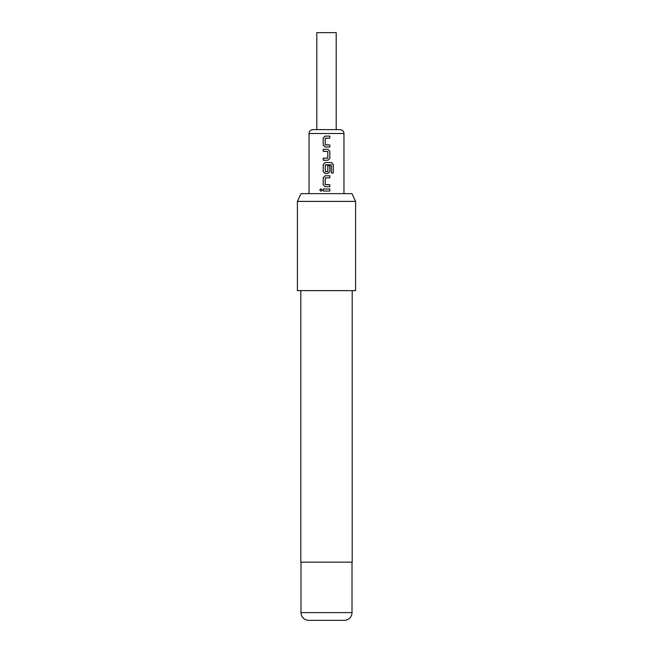 <?xml version="1.0" encoding="UTF-8"?>
<svg xmlns="http://www.w3.org/2000/svg" width="653" height="653" viewBox="0 0 653 653"><rect width="100%" height="100%" fill="white"/><g stroke="black" fill="none" stroke-linecap="round" stroke-linejoin="round"><path stroke-width="0.98" d="M319.75 190.039L320.95 188.782L322.125 190.039L320.95 191.296L319.75 190.039M320.974 191.296L319.823 190.039L320.974 188.782M326.5 147.015L325.104 147.015L323.235 145.113L323.235 137.987L325.104 136.085L329.822 136.085L329.822 138.126L325.218 138.256L325.218 144.844L329.789 144.974L329.789 147.015L325.088 147.015L323.202 145.113L323.202 137.987L325.088 136.085L327.169 136.085M323.235 160.246L323.235 158.214M326.5 151.357L323.202 151.357L323.202 149.325L327.937 149.325L329.822 151.218L329.822 158.344L327.937 160.246L323.202 160.246L323.202 158.214L327.806 158.075L327.806 151.496L323.235 151.357L323.235 149.325M329.789 165.748L329.822 171.584L327.937 173.486L325.088 173.486L323.202 171.584L323.202 164.458L325.088 162.556L331.471 162.556L333.267 164.458L333.267 173.004L331.34 173.004L331.34 164.948L325.227 164.948L325.357 171.666L327.806 171.535L327.806 165.748L329.822 165.748L329.789 171.584L327.92 173.486L326.027 173.486M325.088 173.486L323.235 171.584L323.235 164.458L325.104 162.556M325.357 171.666L327.659 171.666M326.5 186.717L325.104 186.717L323.243 184.815L323.235 177.689L325.104 175.788L329.822 175.788L329.822 177.828L325.227 177.959L325.227 184.546L329.789 184.677L329.789 186.717L325.088 186.717L323.202 184.815L323.202 177.689L325.088 175.788L327.169 175.788M325.504 191.06L323.243 191.06L323.235 189.019M309.04 193.639L309.04 133.506C309.253 131.171 310.542 129.882 312.926 129.629L336.197 129.629L336.197 32.65L316.803 32.65L316.803 129.629M326.5 129.629L340.074 129.629C342.458 129.882 343.747 131.171 343.96 133.506L309.04 133.506M325.357 144.974L329.822 144.974L329.822 147.015M325.357 184.677L329.822 184.677L329.822 186.717M326.5 189.019L329.822 189.019L329.822 191.06L323.202 191.06L323.202 189.019L326.5 189.019M326.5 177.828L325.357 177.828M331.161 164.817L325.357 164.817M301.025 193.639L351.975 193.639L355.591 201.393L297.409 201.393L301.025 193.639M308.755 620.35L344.245 620.35L308.755 620.35A7.754 7.754 0 0 1 300.992 612.596L300.992 562.16M344.245 620.35A7.754 7.754 0 0 0 352.008 612.596L352.008 562.16M300.796 290.618L300.796 562.16L352.204 562.16L352.204 290.618M297.409 201.393L297.409 290.618L355.591 290.618L355.591 201.393M329.789 189.019L329.789 191.06M329.789 175.788L329.789 177.828M326.5 162.556L331.414 162.556L333.193 164.458L333.193 173.004L331.291 173.004M326.5 149.325L327.937 149.325L329.822 151.218L329.822 158.344L327.937 160.246L326.5 160.246M326.5 158.214L327.651 158.214M329.789 136.085L329.789 138.126L326.5 138.126M300.992 612.596L352.008 612.596M343.96 193.639L343.96 133.506"/></g></svg>
